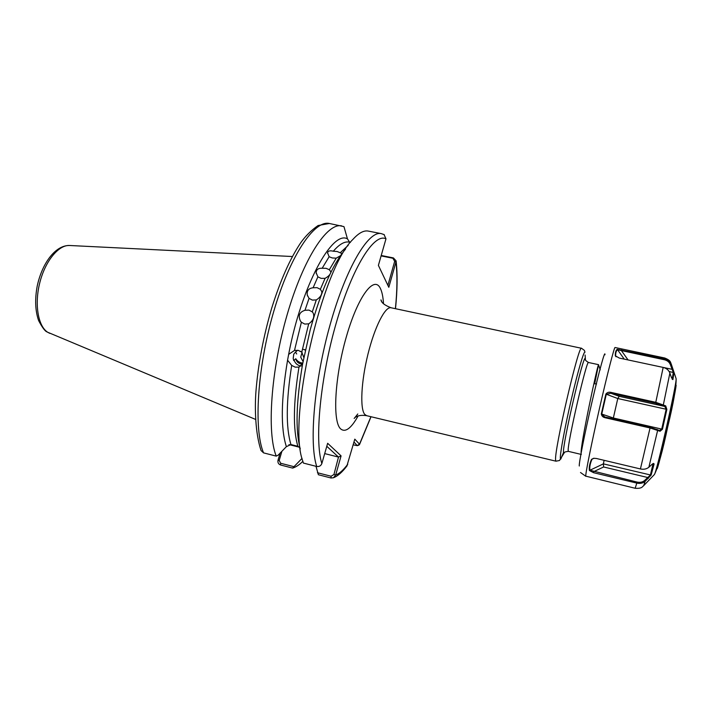 <?xml version="1.0" encoding="UTF-8"?>
<svg xmlns="http://www.w3.org/2000/svg" width="712" height="712" viewBox="0 0 712 712"><rect width="100%" height="100%" fill="white"/><g stroke="black" fill="none" stroke-linecap="round" stroke-linejoin="round"><path stroke-width="1.07" d="M317.881 276.843L316.164 272.749C316.324 269.545 318.326 268.041 322.171 268.255L326.114 268.317L329.327 269.732L330.884 271.824C330.617 274.191 328.686 276.363 325.081 278.348L321.121 278.374L317.881 276.843L313.111 287.773C308.643 288.271 306.703 290.692 307.29 295.053L307.584 296.023M340.416 255.742L336.206 258.171L332.308 257.975L329.131 256.729L327.591 252.849C328.045 250.918 329.95 250.384 333.314 251.22L337.168 251.523L342 253.517M301.39 322.233L300.464 321.067C297.919 315.647 299.423 312.052 304.985 310.29L308.946 310.094L312.274 311.874L313.227 313.102C314.651 317.16 313.138 320.738 308.688 323.844L304.745 324.067L301.39 322.233L294.483 350.464L288.654 354.362C301.461 286.019 332.121 230.003 347.456 238.858L343.958 226.621L329.353 223.488C314.41 219.839 290.042 255.599 273.711 311.553C257.29 367.41 253.543 429.478 263.565 452.877L276.247 456.125C266.742 432.798 270.863 370.596 287.203 314.526C303.463 258.349 327.324 222.358 341.751 225.909M313.111 287.773L317.08 287.675L320.356 289.303L321.833 291.662C321.993 294.75 320.151 297.509 316.306 299.93L312.337 300.09L309.044 298.373L307.29 295.053M302.039 352.369L300.731 357.157L303.223 361.856M302.858 363.138C299.672 362.728 297.322 361.269 295.8 358.759C296.441 361.429 298.034 363.12 300.562 363.841L302.609 363.948M295.8 358.759L293.673 360.53L293.202 358.367L293.745 354.167L295.551 352.04L296.699 353.989M294.136 360.29C295.24 363.245 297.251 365.114 300.179 365.906L301.105 366.066M295.177 367.152L291.689 365.407C286.073 401.265 285.823 427.645 290.941 444.546L297.856 446.291C292.917 429.407 293.291 403.01 298.969 367.098L295.177 367.152M276.247 456.125L278.17 455.146L286.366 446.664C280.581 428.455 280.982 399.637 287.568 360.21L291.689 365.407M287.568 360.21L288.654 354.362M294.483 350.464L298.319 350.375L301.781 352.128L308.688 323.844M297.616 350.251L295.551 352.04M581.143 453.606C579.933 446.522 597.831 363.592 598.534 364.704L594.662 383.777M300.25 448.907C295.32 430.457 296.121 402.058 302.653 363.698L310.254 329.665C321.005 290.977 332.753 264.143 345.507 249.164M316.733 466.485L303.41 463.076L302.698 460.815C287.194 420.383 321.432 269.261 352.841 239.472C358.706 232.993 363.85 230.198 368.273 231.088L381.285 233.625C368.558 230.385 346.326 267.125 330.306 324.005C314.223 380.787 308.883 443.38 316.733 466.485C319.19 466.832 320.898 465.853 321.851 463.548L327.645 443.282L341.084 455.885L335.663 475.073L333.456 477.761L331 477.992L318.38 474.735L316.003 466.298M349.619 242.196L347.456 238.858M290.941 444.546L286.366 446.664M303.819 357.531L301.781 352.128M299.921 447.697L297.856 446.291M298.969 367.098L302.653 363.698M302.858 461.367C299.316 464.865 295.898 467.108 292.623 468.096L280.59 464.989C278.463 464.171 277.609 462.595 278.009 460.263L280.11 453.135M302.048 458.377L292.623 468.096M346.869 466.066L354.798 439.144L359.507 444.199L358.75 445.178M381.223 255.483L393.416 257.922L396.095 260.868L395.952 262.043L388.814 287.301L378.392 265.389L385.984 238.823L384.017 234.533M329.353 223.488L318.095 225.526C311.224 230.323 305.412 236.09 300.66 242.845C289.998 258.732 280.332 280.555 271.655 308.287C263.351 336.714 258.109 364.5 255.928 391.653C254.665 408.439 255.288 433.323 261.055 450.536L263.565 452.877M288.965 444.582L299.547 447.252M324.699 453.597L338.503 457.086L326.79 446.282M317.445 472.732L331.107 476.248L333.937 474.503L338.503 457.086M281.899 451.292L279.202 460.442L280.653 463.263L293.7 466.618M387.889 285.352L394.688 261.313L392.873 258.26L381.098 255.902M353.197 444.84L357.282 445.668L353.98 442.045M395.4 308.679C397.243 290.291 397.43 274.743 395.952 262.043L394.688 261.313M333.937 474.503L335.663 475.073C339.455 473.596 343.478 469.982 347.75 464.242M338.939 456.828L341.084 455.885M278.009 460.263L279.202 460.442M370.925 416.707L359.507 444.199L357.273 445.525M305.341 350.126L303.285 349.352M593.986 458.261L592.01 459.231C590.132 463.494 589.429 467.161 589.901 470.232L637.053 482.068C640.07 482.7 642.589 482.166 644.591 480.475L650.385 475.073L653.073 463.583M644.591 480.475L645.134 481.33L643.719 485.611C642.304 486.545 642.277 488.77 635.157 488.263L636.813 483.11L593.514 472.679L589.403 470.498C588.931 467.401 589.643 463.69 591.521 459.373L593.63 458.297L596.309 458.466L640.417 468.95C643.808 469.644 646.63 469.074 648.872 467.223L652.148 464.251L653.572 463.414L654.106 464.028L651.115 475.118L645.134 481.33C642.918 483.217 640.141 483.804 636.813 483.11L637.053 482.068M640.417 468.95L650.056 427.965L605.156 417.748C602.966 417.268 601.684 415.986 601.32 413.912L605.876 394.074C607.105 392.454 608.796 391.894 610.967 392.392L655.797 402.325L665.702 405.876L666.868 409.409L662.454 429.256L660.042 431.258L650.056 427.965L650.181 427.316L659.624 430.52L661.751 428.998L666.138 409.293L664.794 406.436L655.592 403.17L610.789 393.238L606.277 394.341L601.774 413.948L604.711 416.929L650.181 427.316M663.175 367.419L619.315 358.074L615.31 355.795C615.195 352.493 615.836 350.322 617.233 349.289L664.679 358.812C667.936 359.613 670.126 361.474 671.247 364.393L673.935 372.67L672.92 379.585L671.461 377.627L669.885 373.07C668.737 370.133 666.494 368.246 663.175 367.419L655.592 403.17M601.32 413.912L613.343 417.997L617.785 398.533L619.217 396.317L664.794 406.436L665.702 405.876M662.454 429.256L613.343 417.997L613.228 418.905M605.876 394.074L617.785 398.533L666.868 409.409M660.042 431.258L659.437 430.466M662.471 405.279L663.37 404.728L669.885 373.07M648.872 467.223L657.692 430.173L657.087 429.389M619.217 396.317L610.789 393.238L610.967 392.392M605.156 417.748L605.316 417.107M672.217 379.274L673.276 372.376L670.428 364.82C669.413 362.185 667.429 360.503 664.465 359.774L617.562 349.761C616.165 350.785 615.533 352.93 615.666 356.187L615.871 356.605M589.403 470.498L603.384 463.868L604.114 460.326M621.683 349.734L621.46 350.678L628.046 359.934L671.968 369.297L672.796 368.861M651.115 475.118L603.384 463.868L603.625 466.974L593.746 471.647L593.514 472.679M672.92 379.585L672.181 379.211M669.129 371.486L673.935 372.67M670.428 364.82L671.247 364.393L671.024 363.823M624.228 359.115L617.233 349.289M615.31 355.795L616.076 356.765M652.601 463.877L654.106 464.028M648.365 478.393L647.822 477.538L603.625 466.974M594.075 458.261L591.521 459.373M581.535 348.284L391.039 307.753C385.245 306.196 374.743 326.683 367.962 354.158C361.126 381.588 359.872 408.75 364.722 414.366L366.591 415.666L555.956 461.189L555.627 460.228C553.785 451.737 578.936 343.282 581.535 348.284L584.418 350.411L584.979 352.218C583.982 350.429 577.886 371.192 571.442 398.916C564.99 426.604 559.988 453.58 560.344 458.217L560.753 459.124L563.575 452.378M585.104 355.048L585.433 359.774M568.185 450.536L568.39 451.363C564.954 451.737 563.432 452.423 563.815 453.402L563.477 452.547C562.346 444.706 583.796 352.493 585.273 358.697C584.499 359.418 585.584 360.681 588.521 362.506C586.875 358.857 567.357 443.309 568.185 450.536M564.429 452.503L559.481 460.513L555.956 461.189M47.081 331.925C45.114 331.356 42.293 327.565 38.608 320.56C35.226 310.735 34.763 299.2 37.238 285.957C42.07 263.502 55.26 245.044 69.687 245.498C58.785 244.643 45.31 260.832 39.845 282.495C34.283 304.131 38.047 326.238 47.686 332.255L255.475 419.368M358.092 415.995C351.052 428.597 345.195 432.86 340.523 428.775C332.335 421.192 334.747 376.657 346.468 336.367C358.083 295.943 374.236 274.992 380.395 288.458C382.068 291.911 383.109 297.02 383.51 303.793M329.327 269.732L336.206 258.171M329.131 256.729L322.171 268.255M340.336 252.644L348.186 245.373M350.446 242.347L349.218 242.107C344.644 241.181 339.339 244.225 333.314 251.22M312.274 311.874L316.306 299.93M309.044 298.373L304.985 310.29M320.356 289.303L325.081 278.348M385.984 238.823C374.334 232.726 352.689 266.368 336.545 321.931C320.329 377.387 314.375 440.31 321.851 463.548M393.416 257.922L392.873 258.26M331.107 476.248L331 477.992M280.59 464.989L280.653 463.263M654.301 474.708L654.399 474.539C656.847 471.736 677.121 382.237 676.115 378.659L675.991 378.286M676.133 385.299C674.869 396.664 661.021 457.763 657.274 468.549M664.465 359.774L664.67 357.985L615.034 347.509C614.305 346.842 607.131 374.752 599.273 409.338C591.405 443.896 585.3 474.343 585.771 476.159L635.157 488.263M579.292 466.004C578.669 464.108 584.588 433.964 591.894 402.413C599.192 370.81 605.262 348.969 604.969 354.781M664.67 357.985C671.309 360.592 670.375 362.604 671.256 364.063L676.115 378.659C676.347 386.714 673.543 402.805 667.705 426.924C662.605 451.203 658.164 467.072 654.399 474.539L643.452 485.904M316.164 272.749L316.244 273.506M327.591 252.849L327.573 253.347M300.464 321.067L301.105 321.922M300.713 351.354L300.09 351.479M295.453 350.26L294.563 350.438M366.591 415.666C356.472 414.144 353.962 418.7 354.06 418.612L357.798 413.975M381.721 301.594L380.965 299.885C381.356 302.698 384.711 305.323 391.039 307.753M598.569 364.669L588.521 362.506M69.687 245.498L292.356 256.525M304.068 349.574L305.421 349.77M347.153 465.675C342.383 472.056 337.817 476.088 333.456 477.761M359.489 444.626L371.032 416.734M395.498 308.705C397.412 289.953 397.608 274.004 396.095 260.868M384.302 234.675L381.285 233.625M581.33 454.443L568.39 451.363M47.206 332.014L49.787 333.358M593.87 383.715L596.576 383.928M600.216 369.857L598.534 364.704M357.282 445.668L358.884 445.133M580.511 472.501L585.851 476.319"/></g></svg>
